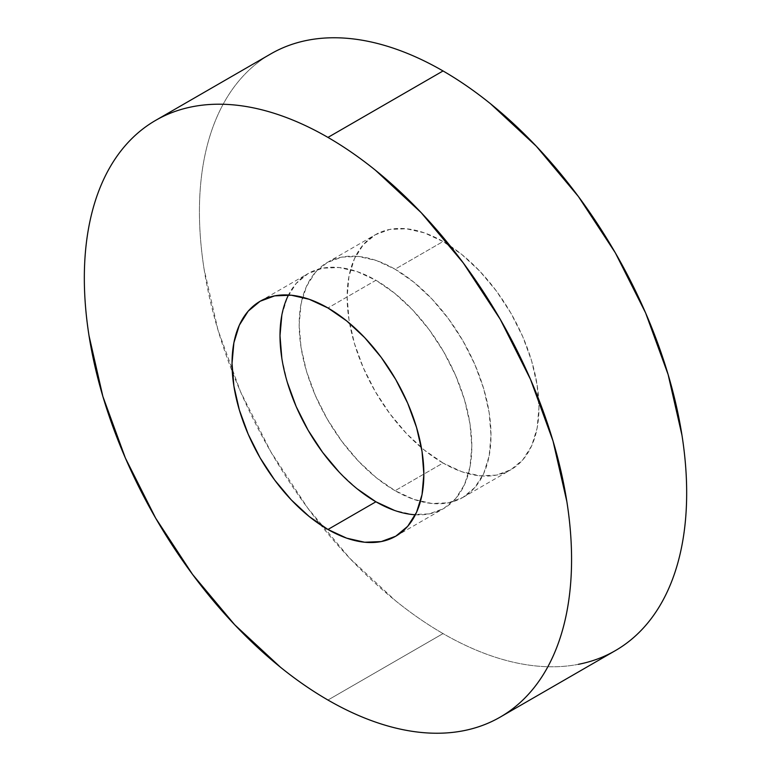 <?xml version="1.0" encoding="UTF-8"?>
<svg xmlns="http://www.w3.org/2000/svg" width="771" height="771" viewBox="0 0 771 771"><rect width="100%" height="100%" fill="white"/><g stroke="black" fill="none" stroke-linecap="round" stroke-linejoin="round"><path stroke-width="0.58" stroke-dasharray="3.85 2.89" d="M578.395 664.323C565.095 666.905 551.053 667.464 536.279 665.999C521.504 664.535 506.268 661.075 490.578 655.62C474.888 650.165 459.044 642.821 443.046 633.589A344.531 198.918 -120 0 1 320.823 525.061A344.531 198.918 -120 0 1 232.302 371.728A344.531 198.918 -120 0 1 270.785 53.903C259.47 60.427 249.37 68.812 240.485 79.037C231.599 89.263 224.091 101.146 217.971 114.677C211.852 128.208 207.226 143.127 204.103 159.443C200.99 175.759 199.429 193.145 199.429 211.62C199.429 230.095 200.99 249.284 204.103 269.204L217.971 329.978L240.485 391.61L270.785 451.739L307.696 508.031L349.822 558.349L395.523 600.744C411.213 613.408 427.057 624.356 443.046 633.589L327.954 700.039L443.046 633.589A344.531 198.918 -120 0 0 615.316 650.647M395.089 490.713A135.648 78.314 60 0 1 306.482 371.188A135.648 78.314 60 0 1 327.27 262.487A135.648 78.314 60 0 1 395.089 269.214L443.046 241.525A135.648 78.314 -120 0 0 375.226 234.808A135.648 78.314 -120 0 0 354.438 343.5A135.648 78.314 -120 0 0 443.046 463.024L395.089 490.713L443.046 463.024A135.648 78.314 -120 0 0 510.874 469.741A135.648 78.314 -120 0 0 531.662 361.05A135.648 78.314 -120 0 0 443.046 241.525L395.089 269.214A135.648 78.314 60 0 1 483.706 388.738A135.648 78.314 60 0 1 462.908 497.43A135.648 78.314 60 0 1 395.089 490.713L413.805 499.386L431.799 503.473L448.375 502.817L462.908 497.43L474.84 487.532L483.706 473.51L489.161 455.883L491.002 435.336L489.161 412.668L483.706 388.738L474.84 364.471L462.908 340.801L448.375 318.645L431.799 298.83L413.805 282.138L395.089 269.214L376.383 260.531L358.39 256.444L341.804 257.109L327.27 262.497L315.339 272.385L306.482 286.417L301.018 304.044L299.177 324.591L301.018 347.258L306.482 371.188L315.339 395.446L327.27 419.116L341.804 441.282L358.39 461.097L376.383 477.789L395.089 490.713M281.839 315.117L287.294 297.49L296.16 283.468L308.092 273.57L322.625 268.183L339.201 267.527L357.195 271.614L375.911 280.287L327.954 307.976L375.911 280.287A135.648 78.314 -120 0 0 308.092 273.57A135.648 78.314 -120 0 0 288.489 294.994M357.195 488.862L339.201 472.17M287.294 382.262L281.839 358.332M415.367 514.768A135.648 78.314 -120 0 0 443.73 508.513A135.648 78.314 -120 0 0 464.518 399.812A135.648 78.314 -120 0 0 375.911 280.287L394.617 293.211L412.61 309.903L429.196 329.718L443.73 351.884L455.661 375.554L464.518 399.812L469.982 423.742L471.823 446.409L469.982 466.956L464.518 484.583L455.661 498.615L443.73 508.503L429.196 513.891L412.61 514.556L394.617 510.469M443.046 463.024L424.339 450.1L406.346 433.408L389.76 413.593L375.226 391.437L363.295 367.767L354.438 343.5L348.974 319.57L347.133 296.902L348.974 276.355L354.438 258.728L363.295 244.696L375.226 234.808L389.76 229.421L406.346 228.765L424.339 232.842L443.046 241.525L461.762 254.449L479.755 271.141L496.331 290.956L510.874 313.113L522.796 336.782L531.662 361.05L537.117 384.98L538.968 407.647L537.117 428.194L531.662 445.821L522.796 459.853L510.874 469.741L496.331 475.129L479.755 475.784L461.762 471.707L443.046 463.024M327.27 262.487L375.226 234.808M260.126 301.259L308.092 273.57M395.774 536.192L443.73 508.513M462.908 497.43L510.874 469.741"/><path stroke-width="1.16" d="M578.395 664.323C591.694 661.74 604.001 657.181 615.316 650.647A344.531 198.918 -120 0 0 668.129 374.571A344.531 198.918 -120 0 0 443.046 70.961L327.954 137.411A344.531 198.918 60 0 1 553.029 441.022A344.531 198.918 60 0 1 500.215 717.097A344.531 198.918 60 0 1 327.954 700.039A344.531 198.918 60 0 1 102.871 396.429A344.531 198.918 60 0 1 155.684 120.353A344.531 198.918 60 0 1 327.954 137.411L443.046 70.961C427.057 61.728 411.213 54.384 395.523 48.93C379.833 43.475 364.596 40.015 349.822 38.55C335.038 37.085 320.996 37.644 307.696 40.227C294.397 42.81 282.09 47.368 270.785 53.903L155.684 120.353C166.999 113.819 179.306 109.26 192.605 106.677C205.905 104.095 219.947 103.536 234.721 105.001C249.496 106.465 264.732 109.925 280.422 115.38C296.112 120.835 311.956 128.179 327.954 137.411C343.943 146.644 359.787 157.592 375.477 170.256L421.178 212.651L463.304 262.969L500.215 319.261L530.515 379.39L553.029 441.022L566.897 501.796C570.01 521.716 571.571 540.905 571.571 559.38C571.571 577.855 570.01 595.241 566.897 611.557C563.774 627.873 559.148 642.792 553.029 656.323C546.909 669.854 539.401 681.737 530.515 691.963C521.63 702.188 511.53 710.573 500.215 717.097C488.91 723.632 476.603 728.19 463.304 730.773C450.004 733.356 435.962 733.915 421.178 732.45C406.404 730.985 391.167 727.525 375.477 722.07C359.787 716.616 343.943 709.272 327.954 700.039C311.956 690.806 296.112 679.858 280.422 667.194L234.721 624.799L192.605 574.482L155.684 518.189L125.384 458.061L102.871 396.429L89.012 335.655C85.889 315.734 84.328 296.546 84.328 278.071C84.328 259.596 85.889 242.21 89.012 225.893C92.134 209.577 96.751 194.658 102.871 181.127C108.99 167.596 116.498 155.713 125.384 145.488C134.27 135.262 144.37 126.878 155.684 120.353M327.954 529.475A135.648 78.314 60 0 1 239.338 409.95A135.648 78.314 60 0 1 260.126 301.259A135.648 78.314 60 0 1 327.954 307.976A135.648 78.314 60 0 1 416.562 427.5A135.648 78.314 60 0 1 395.774 536.192A135.648 78.314 60 0 1 327.954 529.475L375.911 501.786L327.954 529.475L346.661 538.158L364.654 542.235L381.24 541.579L395.774 536.192L407.705 526.304L416.562 512.272L422.026 494.645L423.867 474.098L422.026 451.43L416.562 427.5L407.705 403.233L395.774 379.563L381.24 357.407L364.654 337.592L346.661 320.9L327.954 307.976L309.238 299.293L291.245 295.216L274.669 295.871L260.126 301.259L248.204 311.147L239.338 325.179L233.883 342.806L232.032 363.353L233.883 386.02L239.338 409.95L248.204 434.218L260.126 457.887L274.669 480.044L291.245 499.859L309.238 516.551L327.954 529.475M288.489 294.994A135.648 78.314 -120 0 0 375.911 501.786L357.195 488.862M339.201 472.17L322.625 452.355L308.092 430.199L296.16 406.529L287.294 382.262M281.839 358.332L279.998 335.664L281.839 315.117M394.617 510.469L375.911 501.786A135.648 78.314 -120 0 0 415.367 514.768M500.215 717.097L615.316 650.647C626.63 644.122 636.73 635.738 645.616 625.512C654.502 615.287 662.01 603.404 668.129 589.873C674.249 576.342 678.865 561.423 681.988 545.107C685.111 528.79 686.672 511.404 686.672 492.929C686.672 474.454 685.111 455.266 681.988 435.345L668.129 374.571L645.616 312.939L615.316 252.811L578.395 196.518L536.279 146.201L490.578 103.806C474.888 91.142 459.044 80.194 443.046 70.961A344.531 198.918 -120 0 0 270.785 53.903"/></g></svg>

